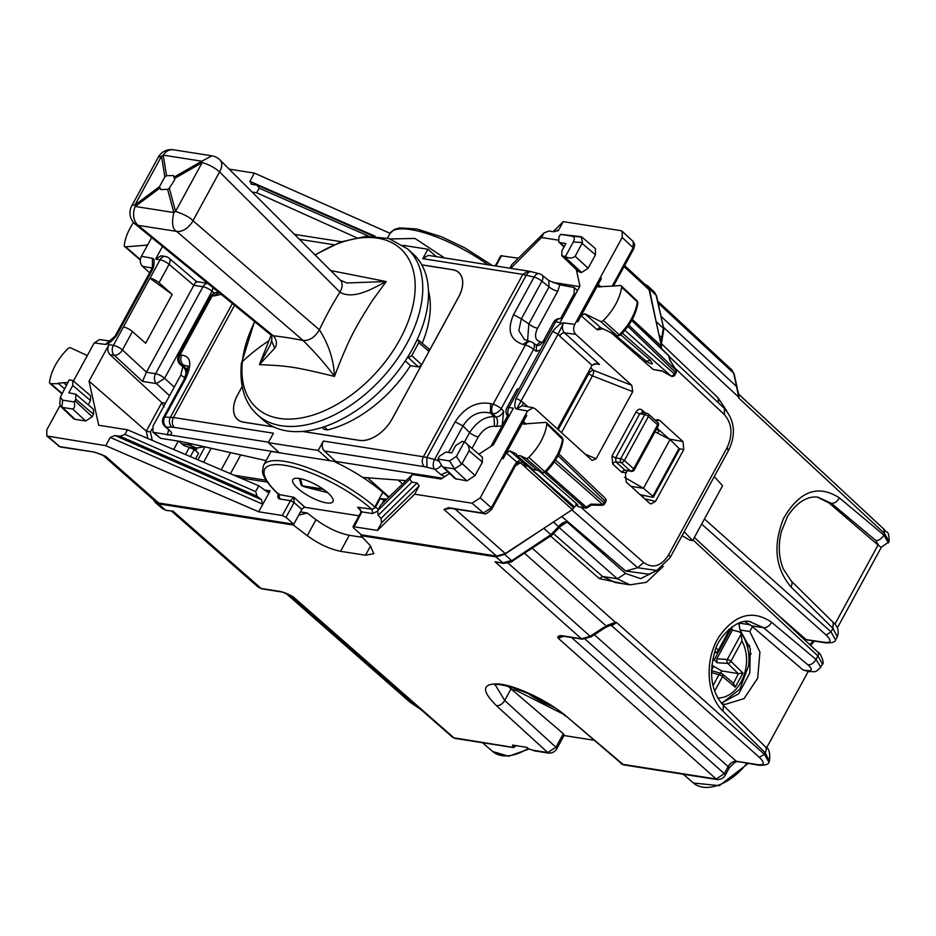<?xml version="1.0" encoding="UTF-8"?>
<svg xmlns="http://www.w3.org/2000/svg" width="936" height="936" viewBox="0 0 936 936"><rect width="100%" height="100%" fill="white"/><g stroke="black" fill="none" stroke-linecap="round" stroke-linejoin="round"><path stroke-width="1.4" d="M662.489 371.206L670.913 375.898M670.047 360.255L675.956 370.012L669.626 359.775L668.784 355.902A2.902 2.118 -12.3 0 1 669.275 356.756A2.902 2.902 0 0 0 668.444 355.27A2.902 1.778 133.7 0 1 668.784 355.902L631.706 320.463M591.283 505.089L602.047 505.288A2.902 0.69 -88.9 0 0 602.573 504.364L590.909 504.141L586.31 507.148L546.168 471.814M633.426 470.059L633.649 468.807A2.902 1.755 -47.9 0 1 630.419 470.948A2.902 2.129 97.6 0 0 631.332 471.381A2.902 2.902 0 0 0 634.269 469.884L658.254 425.903M658.242 425.915A2.902 2.902 0 0 0 657.645 422.358L648.426 414.04A2.902 2.902 0 0 0 646.998 413.338A2.902 2.164 100.3 0 1 647.841 413.759A2.902 1.755 132.1 0 1 648.426 414.04A2.902 1.755 132.1 0 1 648.402 416.497L624.417 460.477L620.767 458.628A2.902 2.129 -82.4 0 0 621.188 462.618L630.419 470.948L625.096 470.235L631.332 471.381M657.411 426.067L657.634 424.815L648.402 416.497A2.902 0.854 -151.4 0 0 644.764 414.636L620.767 458.628L615.642 457.95L615.958 461.928L625.096 470.235A2.902 1.778 132.3 0 0 621.855 472.364L626.336 472.458L627.588 470.246M662.337 371.147L670.937 376.038A2.902 2.902 0 0 0 674.926 374.903L674.329 373.85A2.902 1.813 131.4 0 1 671.065 375.98L622.393 333.146M533.438 469.825L536.784 469.895L520.404 455.738L526.02 458.324A2.902 1.755 -47.9 0 0 528.817 457.353A43.582 26.395 -47.9 0 0 546.858 424.008L563.109 439.943C561.389 451.386 555.586 462.15 545.735 472.259L542.857 472.774L544.752 471.674A43.103 26.103 -47.9 0 0 562.595 438.703L561.413 437.369M542.845 472.762L536.796 469.907L542.412 472.493L526.02 458.324M558.827 453.937L605.206 498.268A2.902 2.902 0 0 1 605.756 501.755L557.996 455.61M675.956 370.012A2.902 2.902 0 0 1 676.014 372.891L627.904 326.407M605.744 501.766L604.656 503.779A2.902 0.854 -151.4 0 0 604.059 502.714L555.516 459.985M617.362 335.849L620.24 335.357C630.162 325.318 636.035 314.566 637.872 303.1L636.199 300.491M619.258 334.784L620.1 334.655L619.258 334.784A43.103 26.103 -47.9 0 0 637.357 301.848L621.621 287.165A43.582 26.395 132.1 0 1 603.322 320.463A2.902 1.755 132.1 0 1 600.526 321.399L584.719 313.724L581.104 315.748L601.38 278.554L600.397 277.454L576.611 321.013L577.769 321.844L581.104 315.748L597.32 329.846A2.902 1.79 131 0 1 600.924 327.799L617.315 335.825L619.258 334.784L603.322 320.463M613.033 286.077L620.24 285.538A2.902 1.755 132.1 0 1 621.258 285.843A2.902 1.755 132.1 0 1 621.621 287.165M58.652 383.666L50.895 383.69A2.902 1.755 132.1 0 1 49.912 383.409A2.902 1.755 132.1 0 1 49.526 382.075A43.582 26.395 132.1 0 1 67.825 348.777A2.902 1.755 132.1 0 1 70.621 347.829L87.294 355.61M545.571 471.58L544.752 471.674L528.817 457.353M133.532 222.464A43.582 26.395 -47.9 0 0 124.289 245.22A2.902 1.755 -47.9 0 0 124.687 246.542A2.902 1.755 -47.9 0 0 125.693 246.823L147.56 245.092M546.858 424.008A2.902 1.755 -47.9 0 0 546.495 422.721A2.902 1.755 -47.9 0 0 545.442 422.417L523.376 423.985M328.103 493.061A22.885 6.692 -151.4 0 0 307.195 480.671A22.885 6.692 -151.4 0 0 292.816 479.723A22.885 6.692 -151.4 0 0 297.695 488.288A22.885 6.692 -151.4 0 0 318.603 500.678A22.885 6.692 -151.4 0 0 332.982 501.626A22.885 6.692 -151.4 0 0 328.103 493.061M390.277 238.961L414.94 238.434L444.553 257.938M382.789 492.324C369.427 480.882 353.106 470.551 333.824 461.308L271.101 451.456L263.542 465.274A72.634 21.259 28.6 0 1 308.669 468.094A72.634 21.259 28.6 0 1 374.821 506.949L382.789 492.324L388.615 497.39M271.101 451.456L333.824 461.308M614.484 334.445L646.273 361.226L650.403 360.383L620.825 334.772M651.28 363.776L652.462 363.788L650.403 360.383M197.122 448.262L196.221 449.923L193.647 447.759M194.372 449.631L196.221 449.923M221.247 469.778L230.595 452.638M230.455 473.71L240.704 454.908M173.722 449.514L178.308 441.102M185.48 454.522L189.517 447.115M358.979 515.818L305.077 507.359A2.902 1.755 -47.9 0 0 301.813 509.488L294.091 502.527L293.916 497.285L278.612 494.454M278.986 494.851L278.308 494.255A2.902 1.802 132.5 0 0 278.94 494.559L279.817 499.005C277.629 498.338 277.231 496.513 278.624 493.518M278.94 494.559A69.732 20.405 28.6 0 1 284.79 465.309A69.732 20.405 28.6 0 1 371.592 509.114A2.902 1.72 -48.4 0 0 374.821 506.949L375.394 507.464L372.107 509.57L372.493 513.56L361.869 511.887L357.622 507.289L359.506 508.716L361.039 512.05L361.869 511.887L353.574 527.951L361.355 534.819L360.898 535.649L495.893 556.861L504.656 554.358L511.465 560.477L502.679 562.957L495.004 561.752L581.408 638.773L582.274 639.194L591.33 636.749A2.902 0.924 -123.2 0 1 590.183 636.281L581.408 638.773L561.132 635.591A2.902 2.153 98.9 0 0 561.986 636.012A2.902 2.153 98.9 0 0 561.998 636.012L582.274 639.194M279.817 499.005L290.441 500.666L293.916 497.285L305.077 507.359M172.212 294.454L149.924 278.179L123.412 326.968A7.266 2.129 28.6 0 1 132.444 331.531L145.618 343.231L172.212 294.454L159.05 282.754L169.077 264.35A7.266 4.341 -49.5 0 0 169.053 258.149A7.266 7.266 0 0 0 165.461 256.487A7.266 5.37 98.9 0 0 160.044 259.787A7.266 2.129 -151.4 0 1 169.077 264.35L193.81 285.293C195.928 281.596 196.864 280.589 196.619 282.251M193.764 285.398L146.39 372.271L142.541 381.42L114.262 355.27A7.266 4.27 -47.2 0 0 122.417 349.935A7.266 2.129 -151.4 0 0 113.373 345.372L123.412 326.968M169.556 395.717L156.464 383.608L164.619 378.273A7.266 2.129 -151.4 0 0 155.575 373.71L146.39 372.271M174.225 387.153L164.619 378.273L212.039 291.295L213.045 287.691M149.924 278.179L150.006 278.191A7.266 2.129 28.6 0 1 159.05 282.754M544.354 342.751A7.266 2.129 28.6 0 1 543.5 340.716A7.266 2.129 28.6 0 1 545.583 340.318L508.95 407.499A7.266 2.129 -151.4 0 0 506.867 407.897A7.266 7.266 0 0 0 508.26 416.66L508.599 416.976M506.867 407.897L516.906 389.505A7.266 2.129 28.6 0 1 518.989 389.107M592.043 365.286L596.77 363.566L599.461 364.396L564.49 332.842L575.734 334.339C573.347 331.625 573.043 328.302 574.809 324.371L563.577 322.873C561.19 322.791 557.54 325.634 552.638 331.414L558.102 334.187L563.577 322.873C561.775 326.804 562.08 330.127 564.49 332.842A4.352 2.644 132.1 0 0 559.646 336.047L592.043 365.286L557.329 428.945M575.734 334.339L631.8 385.375L632.724 391.646L592.453 375.851A4.352 1.451 111.4 0 0 593.611 370.399A4.352 2.644 -47.9 0 0 588.779 373.604A4.352 1.275 -151.4 0 0 592.453 375.851L561.46 432.689M565.391 256.522C569.041 258.582 572.305 258.488 575.184 256.253L582.496 242.553L581.221 236.726L560.535 234.351L572.048 236.153C574.493 236.785 574.915 238.727 573.323 241.991L565.391 256.522L561.811 255.727L561.892 250.848L565.882 243.535L560.091 242.623L564.221 246.577M581.864 237.054L572.048 236.153M564.35 256.534L581.619 272.505L588.136 268.222L595.448 254.814L595.436 248.613M560.535 234.351L558.886 237.136L558.804 242.014L560.091 242.623M578.401 271.592L563.086 256.335M581.619 272.505L579.676 272.2M60.395 397.098L59.717 403.65L60.735 406.423L62.607 407.441L72.715 409.032C74.693 408.084 75.161 405.733 74.131 401.965L75.781 399.181L75.769 394.22L68.796 392.781L72.786 385.468L72.774 380.507L69.276 379.782L60.395 397.098L62.63 400.152L74.131 401.965M73.453 418.579L75.044 419.34L62.607 407.441M72.715 409.032L85.667 421.001L75.044 419.34M85.667 421.001L92.184 416.731L93.518 414.297L93.506 409.336L75.757 394.196M88.206 404.82L90.511 400.585L90.499 395.624L72.751 380.496M454.615 468.889L443.875 467.321L442.166 466.315L437.978 459.108L449.491 460.921L454.615 468.889L461.553 464.35L469.1 450.801C469.474 447.069 467.895 444.073 464.35 441.839L456.417 456.382L449.491 460.921M462.138 463.577L475.09 475.546L466.935 480.893L455.036 478.612L442.166 466.315M437.978 459.108L439.393 456.288L445.91 452.018L451.702 452.919L455.692 445.606L462.208 441.336L464.35 441.839L482.368 457.166L482.403 462.138L475.09 475.546M612.916 286.077L598.186 286.79M58.231 383.152L63.59 382.754L66.351 385.152M520.404 455.738L517.046 455.668L516.286 453.855L509.886 450.918L506.294 452.954L526.734 415.455L525.751 414.355L527.576 410.998L533.064 407.71L535.146 408.763L592.008 460.325M611.395 332.947L653.234 369.486L662.08 370.867M655.375 420.311L657.762 419.574L659.786 420.463L683.011 441.616L683.76 449.584L655.516 501.368L650.976 503.954L649.455 503.135L626.231 482.017L625.482 474.037L626.336 472.458M657.025 428.161L669.24 439.101M642.681 496.969L643.558 495.366M632.724 391.646L596.103 458.792L592.184 460.407M662.407 371.194L653.234 369.486M561.764 516.555L625.728 571.065L648.894 574.213M656.955 570.492L637.615 567.731L625.728 571.065M674.68 367.906L724.359 414.601C732.069 423.587 733.017 434.515 727.213 447.408L728.138 450.497M656.569 570.668L670.082 557.657A7.266 2.129 -151.4 0 0 670.082 557.645A7.266 2.129 -151.4 0 0 668.573 554.966C661.132 566.362 652.837 568.889 643.699 562.524L637.615 567.731L571.931 509.898M585.398 508.049A2.902 2.902 0 0 0 587.445 507.604A2.902 0.924 56.8 0 1 586.31 507.148A2.902 1.813 -48.6 0 1 584.544 507.64A2.902 2.153 98.9 0 0 585.398 508.049L578.343 506.668L584.544 507.64L544.951 472.785M575.722 504.387L578.343 506.668M682.075 535.661L689.75 540.154L692.64 540.61L722.569 485.725L714.203 476.553M684.204 531.753L692.64 540.61M500.795 255.739L518.333 258.207M286.006 517.339L282.356 515.502L290.441 500.666L294.091 502.527L286.006 517.339L293.787 524.207L158.617 502.983L155.587 501.602M301.813 509.488L293.787 524.207M526.734 415.455L525.716 414.344L480.203 497.87L472.06 503.205L414.625 494.185L377.43 530.443L353.785 526.722L353.574 527.951M162.525 246.414L155.61 259.096L161.074 255.797M109.921 354.592C107.523 351.854 107.207 348.555 108.95 344.67L113.373 345.372A7.266 5.37 -81.1 0 0 114.262 355.27L109.921 354.592L161.823 402.597L146.273 431.133L150.439 431.941L151.971 429.121M450.462 508.271L444.027 509.476L496.525 556.054L505.3 553.55L572.341 509.64L574.482 506.832L577.734 504.703L539.288 471.136M624.616 265.567L647.384 286.603L649.116 289.786L661.471 346.18L661.003 348.157M510.74 268.339L541.534 237.51L544.038 232.935L548.847 231.016L554.018 231.789L558.745 229.882L563.25 221.621L620.685 230.642L622.253 231.379L622.183 237.498L633.169 247.701L632.935 248.929M563.25 221.621L553.141 231.648M448.356 508.236L444.027 509.476L448.391 507.698L449.806 508.143M496.525 556.054L361.355 534.819M502 457.915L503.135 458.745L506.294 452.954L516.812 462.091L520.381 462.7A2.902 1.778 132.1 0 1 520.346 462.723L517.573 463.308L515.35 465.952A2.902 0.854 28.6 0 0 514.741 464.876L491.341 507.792L483.187 513.139L449.221 507.803A2.902 2.153 98.9 0 0 450.087 508.213L484.052 513.56L472.06 503.205M282.356 515.502L258.699 511.793L105.745 445.676L46.8 435.965L46.812 429.8L60.056 405.522M48.309 436.656L59.67 446.612A2.902 2.153 98.9 0 0 60.536 447.034L94.548 452.123L105.686 456.335L158.617 502.983M94.548 452.123L102.656 454.966M229.191 169.147L254.37 173.101L390.031 233.31M67.837 382.438L63.59 382.754M514.741 464.876L516.812 462.091L520.393 460.044L525.178 464.572L530.01 466.877M522.499 462.267L520.381 462.7L523.037 465.04L527.682 466.35L527.377 465.66M527.658 465.789A2.902 1.217 -140.7 0 0 527.869 466.14L574.482 506.832M599.204 287.106L598.221 284.345L600.982 286.978M524.429 424.3L523.411 421.551L526.137 424.148M559.646 336.047L558.102 334.187L516.613 409.009L522.066 405.709M110.05 341.008L99.52 339.604L94.185 342.927L92.371 346.297M109.898 341.09L105.417 344.425L94.185 342.927M152.17 268.047L142.424 266.28L149.655 272.762M142.424 266.28C139.99 263.554 139.651 260.231 141.418 256.3L151.679 237.557M116.356 335.884C111.454 341.663 107.804 344.506 105.417 344.425L115.105 336.118L116.356 335.884L153.024 268.644A4.352 1.275 -151.4 0 0 151.772 268.878L152.568 265.344L152.381 258.289L152.474 267.158M522.931 405.861A4.352 2.644 132.1 0 1 523.329 402.667L521.434 401.427A4.352 1.275 -151.4 0 0 515.97 398.654C514.309 404.937 514.519 408.388 516.613 409.009L527.576 410.998M105.745 445.676L110.249 437.416L262.817 504.247L258.699 511.793M267.731 492.184L258.781 485.796L255.622 491.599L124.956 434.362L120.147 436.281L114.976 435.509L110.249 437.416M114.976 435.509L261.355 499.625L262.817 504.247L270.094 490.897L264.397 490.008M377.43 530.443L381.537 522.896L380.999 518.415L378.191 515.303L411.934 482.11L417.058 482.964L419.129 485.936L381.537 522.896M414.625 494.185L419.129 485.936M558.23 230.537L557.517 231.087M251 184.053L251.936 184.334L249.865 181.362L254.37 173.101M356.382 237.604L256.686 192.769L259.19 188.194L368.702 236.164M251.936 184.334L257.061 185.188L373.382 236.129M259.19 188.194L257.061 185.188M409.804 479.103L412.308 474.517L380.788 504.949L377.617 510.752L409.804 479.103L411.934 482.11M377.617 510.752L378.191 515.303M258.781 485.796L127.46 429.776L98.713 425.26L89.06 381.151L108.95 344.67M124.956 434.362L127.46 429.776M120.147 436.281L257.131 496.291L261.355 499.625M73.417 381.057L92.383 346.285M256.686 192.769L252.123 192.055M255.622 491.599L257.131 496.291M509.886 268.199L511.852 264.584L544.038 232.935M601.38 278.554L600.362 277.454L622.183 237.498M558.055 240.107L541.534 237.51M545.583 340.318L555.621 321.925A7.266 2.129 -151.4 0 0 553.539 322.323A7.266 7.266 0 0 1 561.038 318.626A7.266 5.37 -81.1 0 0 555.621 321.925L560.044 322.616L579.934 286.135L576.319 269.591M478.928 454.217L493.494 444.682L513.384 408.201L508.95 407.499A7.266 5.37 98.9 0 0 508.962 416.321M449.608 473.429L441.043 479.033L412.308 474.517M574.809 324.371L576.635 321.013M266.748 491.763L270.094 490.897M89.06 381.151L146.273 431.133L147.888 438.493M164.116 406.867L161.823 402.597L165.485 403.17M636.094 411.863C637.907 409.09 639.932 408.494 642.154 410.085L642.728 412.834L639.756 413.735A2.902 0.854 28.6 0 1 636.094 411.863L611.98 456.078L615.642 457.95L639.756 413.735L644.764 414.636A2.902 2.164 100.3 0 1 646.998 413.338L641.92 412.413M385.269 500.62L380.191 498.654L386.03 499.075A2.902 2.153 -81.1 0 1 386.03 499.075A2.902 2.153 -81.1 0 0 383.854 500.397L382.028 503.755M299.356 478.471L300.865 484.134A2.902 2.679 -14.9 0 0 302.34 485.819L302.96 486.193A2.902 2.808 122.7 0 1 301.205 484.883M302.971 486.205A2.902 2.808 122.7 0 1 302.106 485.831L304.808 486.907L323.54 489.423M304.493 486.802L327.635 492.64M428.395 348.625L429.238 350.825L458.535 297.086A28.981 17.55 -47.9 0 0 458.698 272.551A28.981 17.55 -47.9 0 0 452.544 269.732L421.82 264.911M422.253 343.138A101.884 61.706 -47.9 0 0 429.893 314.262A101.884 61.706 -47.9 0 0 428.466 290.862M242.167 386.603L237.697 394.805A28.981 17.55 -47.9 0 0 237.533 419.34A28.981 17.55 -47.9 0 0 243.688 422.159L273.476 426.828M302.468 431.414L359.564 440.388L302.609 431.402M359.518 440.353A28.981 17.55 -47.9 0 0 392.044 419.047L421.375 365.356M322.113 427.448L324.008 429.285L327.471 429.952A101.884 61.706 -47.9 0 0 410.448 365.66L418.415 366.912L421.34 365.309M152.977 432.292L160.582 438.317L181.28 441.57L266.093 460.606M324.195 426.757L327.471 429.952M410.448 365.66L405.265 360.863M436.246 256.628L427.927 249.245L403.112 245.349M367.544 477.769L389.06 496.957M335.299 462.01L335.615 461.413L324.324 450.965C321.925 448.227 321.598 444.928 323.341 441.055L318.205 450.473L329.671 460.664M318.205 450.473L268.304 442.634L279.337 452.755M178.811 441.184L181.748 443.781A21.785 16.123 98.9 0 0 188.23 446.917L196.045 448.145M197.016 448.25L189.599 445.01L181.748 443.781M398.198 480.051L402.515 483.97M392.079 419.071L392.044 419.047A29.051 17.597 -47.9 0 1 359.482 440.411L302.328 431.426M273.686 426.933L243.652 422.218A29.051 17.597 -47.9 0 1 237.487 419.386A29.051 17.597 -47.9 0 1 234.433 402.854M392.09 419.047L458.593 297.098A29.051 17.597 -47.9 0 0 458.745 272.493A29.051 17.597 -47.9 0 0 452.626 269.708L452.579 269.673A29.051 17.597 -47.9 0 1 458.745 272.493M421.808 264.865L452.626 269.708M421.785 264.829L452.579 269.673M242.155 386.533L237.65 394.793A29.051 17.597 -47.9 0 0 237.487 419.386M273.581 426.886L243.688 422.159M237.557 419.351A28.981 17.55 -47.9 0 0 237.58 419.375A28.981 17.55 -47.9 0 0 243.734 422.195M461.846 289.072A28.981 17.55 -47.9 0 0 458.745 272.587A28.981 17.55 -47.9 0 0 458.722 272.575L458.745 272.587M359.564 440.388A28.981 17.55 -47.9 0 0 370.118 438.972M221.224 294.372L214.016 295.905L219.036 292.594M181.736 355.095C180.133 358.745 180.578 361.975 183.093 364.783L187.317 366.269C188.932 364.326 187.797 368.866 183.912 379.887L185.246 379.419C192.278 364.443 191.108 356.347 181.736 355.095L179.946 355.095L212.261 295.823A7.266 6.072 -87.3 0 1 217.643 292.512A7.266 7.266 0 0 0 210.928 296.291A7.266 2.129 -151.4 0 1 212.261 295.823L214.016 295.905M540.435 349.935L536.305 351.363L536.457 345.244L533.052 342.798A7.266 7.266 0 0 0 530.49 341.628L524.441 339.511L518.801 330.607L521.364 318.86L513.525 314.753C506.891 330.08 510.038 339.967 522.955 344.425L525.4 345.01L493.073 404.282A7.266 4.586 105.3 0 0 492.804 413.7A7.266 4.107 -42.7 0 0 501.24 408.658A7.266 2.129 28.6 0 0 493.073 404.282L490.686 403.627L490.417 413.045L492.804 413.7L495.776 416.918A7.266 5.37 -81.1 0 1 496.384 426.535L494.571 426.243L493.962 416.637L490.417 413.045C479.22 410.553 470.083 414.835 462.992 425.915L448.543 452.427M528.044 341.055L522.955 344.425M490.686 403.627C476.658 401.193 464.806 407.254 455.142 421.808L462.992 425.915L469.603 432.596C476.693 421.855 484.813 416.543 493.962 416.637L495.776 416.918C498.935 417.035 501.556 415.151 503.65 411.255L501.24 408.658L533.567 349.385A7.266 2.129 -151.4 0 0 525.4 345.01A7.266 4.528 103.3 0 1 530.49 341.628M427.927 249.245L422.791 258.675L428.255 255.376L528.243 271.089L522.826 274.388L422.791 258.675M268.304 442.634L273.452 433.216L173.406 417.503L234.585 305.3M337.475 463.074L335.615 461.413L442.354 478.179M444.705 476.635L440.914 474.692L434.608 469.217L426.898 467.216L426.875 457.505L434.596 459.494A7.266 4.563 104.5 0 0 434.608 469.217A7.266 3.873 131 0 0 441.277 465.321M447.888 471.779L440.914 474.692M464.502 441.956L469.603 432.596A7.266 2.129 -151.4 0 0 478.331 436.89L472.06 448.367M490.873 446.402L502.199 425.611L503.65 411.255M560.57 318.568L574.154 293.658L574.224 287.539L559.81 284.79L549.034 280.671M496.384 426.535L502.199 425.611L507.663 415.607M513.525 314.753L534.07 277.068A7.266 2.129 28.6 0 1 541.921 281.174L521.364 318.86L528.84 323.95L527.565 340.926M542.038 275.09A7.266 3.955 -51.2 0 1 541.921 281.174L549.046 286.896L528.84 323.95A7.266 2.129 -151.4 0 0 537.568 328.243L557.774 291.19A7.266 2.129 -151.4 0 1 549.046 286.896L548.765 280.496L542.038 275.09A7.266 7.266 0 0 0 539.265 273.71A7.266 4.551 -75.9 0 0 534.07 277.068L522.826 274.388L423.388 456.768L426.875 457.505L526.324 275.114A7.266 4.551 104.1 0 1 531.519 271.756L539.265 273.71M537.568 328.243C534.105 335.72 535.1 340.271 540.563 341.897L536.398 345.197M544.319 342.81L542.377 342.19A7.266 5.37 -81.1 0 1 536.96 345.489L536.457 345.244M182.66 367.438L180.777 375.125L152.977 426.114L152.966 432.28L279.103 452.544M168.55 430.244L167.322 434.983C170.563 434.912 171.955 434.047 171.499 432.385L166.339 427.085A7.266 4.809 -44.2 0 1 164.537 426.114A7.266 7.266 0 0 1 163.367 417.561A7.266 2.129 -151.4 0 1 164.701 417.105A7.266 6.037 91.1 0 0 166.339 427.085L172.037 427.19A7.266 6.037 -88.9 0 1 170.399 417.21L232.397 303.51M187.633 368.702L184.146 367.977A7.266 5.37 -81.1 0 1 184.755 377.582L185.059 377.629M164.537 426.114L171.499 432.385M187.375 370.878L183.093 364.783L181.291 364.771A7.266 4.294 138.3 0 1 179.56 363.87L184.146 367.977L181.291 364.771A7.266 6.002 -89.9 0 1 179.946 355.095A7.266 2.129 28.6 0 0 178.6 355.563L210.928 296.291M405.978 480.636L362.758 477.418M421.68 364.783L411.758 355.598L408.494 357.727L407.382 357.564M411.758 355.598L418.801 342.67L418.205 339.932L428.98 348.882M417.093 339.756L418.205 339.932M254.487 321.551L241.348 363.613C239.487 386.451 244.893 403.545 257.564 414.882L263.308 420.065A111.852 67.743 -47.9 0 0 360.044 407.967A111.852 67.743 -47.9 0 0 428.021 302.258A111.852 67.743 -47.9 0 0 413.197 254.007L407.464 248.824L388.931 238.54L366.058 236.305L340.786 241.956L314.987 254.849M166.573 175.711L164.865 176.822L159.483 186.709L160.781 189.587L167.614 189.364L169.322 188.253L174.739 179.654L173.464 175.547L166.573 175.711L163.215 155.142A14.531 10.752 98.9 0 1 173.312 149.772L211.922 155.832A14.531 14.531 0 0 1 219.937 159.904A14.531 8.986 135 0 1 219.574 171.931L192.98 220.72L319.398 329.811C314.929 337.252 309.5 340.809 303.1 340.482C315.806 353.141 326.266 365.122 334.48 376.412C294.232 366.701 289.704 365.999 259.401 364.619L271.124 335.263M219.937 159.904L340.295 280.121A14.531 8.986 135 0 1 340.295 280.121L346.823 282.976L386.194 281.549C372.505 288.686 353.363 300.117 339.932 292.149A300.924 217 -80 0 0 319.398 329.811C328.805 344.635 333.824 360.161 334.48 376.412C349.771 336.223 356.347 326.032 372.165 300.842L386.205 281.549L330.7 270.551M192.98 220.72C190.254 217.597 184.451 214.496 175.547 211.419A14.531 9.922 165 0 0 173.839 212.53C171.51 222.979 172.458 229.261 176.682 231.391L303.1 340.482A300.924 82.45 -152.8 0 0 273.3 335.802A14.531 8.588 129.2 0 1 270.492 334.632L135.264 224.149A14.531 8.588 -50.8 0 0 138.072 225.33L176.682 231.391A14.531 9.243 130.8 0 0 192.98 220.72M340.295 280.121A14.531 8.986 135 0 1 339.932 292.149L219.574 171.931A14.531 4.247 -151.4 0 0 202.141 162.642L175.547 211.419L169.322 188.253M211.922 155.832L201.825 161.203A14.531 3.931 60.2 0 0 202.141 162.642L174.704 178.366M173.312 149.772A14.531 14.531 0 0 0 158.301 157.166L161.519 156.254A14.531 11.232 -9.3 0 1 163.215 155.142L201.825 161.203L174.388 176.939M270.247 345.068L271.615 340.727L274.657 348.321L259.401 364.619L270.317 344.893M274.657 348.321C277.372 344.109 276.927 339.932 273.3 335.802L138.072 225.33A14.531 10.752 98.9 0 1 135.229 206.47L173.839 212.53L167.614 189.364M164.865 176.822L161.519 156.254L134.913 205.042A14.531 4.247 -151.4 0 0 131.707 205.943A14.531 14.531 0 0 0 135.264 224.149M203.603 462.255L211.22 448.285M197.894 459.822L204.949 446.881M195.542 458.815L198.561 453.27L194.22 449.502L189.306 447.502M190.347 456.604L194.22 449.502M166.269 510.401L173.078 511.196L166.269 510.401L162.408 508.646L165.403 509.98L158.348 503.837L293.331 525.038L298.736 515.128L307.277 513.022L300.468 511.945M189.095 447.888L190.546 447.689M508.213 686.322L511.021 688.873L504.715 700.456L495.425 685.164M657.774 433.228L658.909 431.157L656.698 428.746M631.004 486.346L643.465 488.311L652.778 496.174L652.369 497.273L640.084 494.617M652.369 497.273L678.378 449.572M655.024 431.824L670.059 439.522L678.881 448.309M656.721 428.711L658.909 431.157M670.059 439.522L643.465 488.311L624.569 477.348M693.026 539.92L817.912 655.925L816.005 659.435L820.72 667.169C814.636 673.358 815.888 671.334 809.09 671.557L803.041 669.989L751.526 625.821L763.565 627.717L749.642 621.621M744.951 621.656L751.526 625.821M818.122 497.308L831.39 503.322L875.792 540.481L878.857 545.723L829.015 502.948L817.608 497.238M833.192 622.381L791.154 580.893A7.266 4.364 -45.4 0 1 790.92 586.849L832.946 628.348L833.192 622.393C837.872 626.324 839.253 631.098 837.31 636.726L832.946 628.348L831.039 631.858L826.149 635.053C831.659 640.47 831.226 642.892 824.838 642.33L804.001 639.3M829.015 502.948L831.39 503.322C834.538 503.428 837.217 501.614 839.428 497.882L883.83 535.041A7.266 4.516 129.9 0 1 875.792 540.481M878.857 545.723L881.197 547.338L889.141 541.687L884.637 533.567L883.83 535.041L888.463 542.915M808.259 671.428L766.514 747.981M721.878 703.743L724.897 704.457L744.015 698.642L757.68 678.19L759.927 652.006L749.783 631.519L752.462 626.617M822.416 664.057L820.638 667.298M807.967 664.876L763.565 627.717A7.266 4.516 -50.1 0 0 771.603 622.276L816.005 659.435C813.782 663.168 811.102 664.981 807.967 664.876C812.659 669.193 812.354 671.1 807.043 670.609L803.041 669.989M768.889 762.208L769.486 761.12L765.121 752.743A7.266 4.364 -45.4 0 0 765.367 746.776A7.266 4.364 -45.4 0 0 765.355 746.776L723.329 705.288C711.337 691.809 708.552 673.745 715.01 651.093C717.268 638.984 736.468 617.386 750.801 621.773M158.348 503.837L155.329 502.492L153.668 499.929M546.987 526.243L504.656 554.358M656.803 324.85L649.385 288.931L647.665 285.761L644.962 284.368M663.285 566.327L646.378 582.321L629.928 584.836L617.374 578.799L559.061 527.483M656.218 570.831L640.669 578.647L625.517 573.452L567.029 521.984L559.166 527.354M661.495 348.637L661.284 343.524L718.087 397.823L726.757 410.986M511.255 689.072L512.179 687.387M563.332 733.707L555.937 747.267L556.78 748.812L564.209 735.193L563.332 733.707L511.021 688.873M511.957 689.668L515.841 690.277L516.649 688.802M562.571 713.77L515.841 690.277M557.727 528.419L558.382 526.535L558.09 527.986M553.398 522.042L558.382 526.535C561.916 522.967 564.806 521.457 567.029 521.984L561.027 525.704L551.971 535.158A2.902 0.924 -123.2 0 1 550.836 534.69L512.729 560.056M495.893 556.861L503.545 563.378L495.004 561.752M661.6 337.919L660.442 341.464M661.155 343.395L661.378 345.758M661.331 347.467L661.237 348.391M661.459 338.411L661.506 337.416L659.038 335.111M624.979 584.052L599.332 578.623L602.585 576.471L615.186 582.52L629.928 584.836M360.898 535.649L370.246 545.583L373.827 553.691L365.508 555.223L340.552 551.304C329.718 549.128 318.614 543.921 307.265 535.696L293.331 525.038M362.513 537.369L349.292 535.287C338.446 533.11 327.354 527.904 315.994 519.679L307.277 513.022M609.781 625.447L611.723 625.751L759.424 757.423C764.946 762.84 764.501 765.262 758.113 764.689L736.304 761.26A7.266 4.469 -48.3 0 0 728.149 766.607C730.595 762.875 733.309 761.097 736.304 761.26L759.412 765.32C765.753 765.238 768.912 764.197 768.901 762.173L768.819 762.325M657.692 301.064L731.917 370.001L734.163 374.049L736.702 385.679A2.902 2.118 -12.3 0 1 736.714 385.714L736.702 385.679A2.902 2.118 -12.3 0 0 736.199 384.801L738.937 398.221L884.637 533.567L883.736 529.448M889.118 541.71C889.177 528.466 885.947 533.649 884.684 529.893L738.715 394.185L738.937 398.221L738.036 394.103M661.05 316.368L736.702 386.638L738.715 394.185M663.437 327.226L738.375 396.852L739.066 396.115M610.611 625.166A4.352 3.229 98.9 0 1 611.723 625.751L616.613 622.557L615.42 622.335L608.143 624.979L606.177 626.008L607.066 626.161M771.603 622.276C752.684 609.418 735.181 614.203 719.094 636.632C704.317 659.4 706.259 695.647 723.083 711.243L765.121 752.743L764.314 754.217L616.613 622.557L610.904 625.084M561.436 635.953L558.277 638.258L563.636 636.269M532.174 548.122L615.42 622.335L614.999 623.633M608.143 624.979L608.26 625.774M524.464 553.164L606.177 626.008L605.276 626.816M561.132 635.591C558.149 635.837 557.201 636.714 558.277 638.258L716.157 778.998L622.3 764.256L566.877 716.754C549.549 701.544 516.672 685.667 499.099 684.017C481.981 683.198 481.104 690.429 496.454 705.685C499.672 705.873 502.421 704.118 504.715 700.456L555.937 747.267L547.724 752.544L549.022 753.164L534.128 750.824M291.084 595.729L291.353 595.881C291.459 595.799 285.035 592.546 282.333 592.078L262.057 588.896A2.902 2.153 -81.1 0 1 262.045 588.896A2.902 2.153 -81.1 0 1 261.191 588.475L258.161 587.118L171.674 511.255M291.365 595.893L452.369 737.123L455.165 738.422L452.369 737.123M516.169 745.512L513.794 747.478L453.866 737.802L292.886 596.571L282.321 592.078M535.076 750.824L528.629 748.894L526.898 747.373L512.413 745.091L514.145 746.624L512.343 746.986L513.794 747.478L514.882 745.477M564.022 735.532L593.471 740.165M566.877 716.754L623.598 764.876L620.849 763.624M721.317 703.1L738.738 693.751L749.771 673.042L750.298 648.742L740.095 629.998L749.783 631.519M738.679 623.002L740.095 629.998M739.101 623.072L750.309 624.827M514.145 746.624L514.777 745.465M528.255 693.377L525.798 692.312M751.105 653.492L748.952 657.446M711.828 665.203L721.738 670.948L720.486 673.241M718.322 652.018L714.285 659.938L712.659 659.775M714.285 659.938L717.116 662.723L727.752 663.402A2.902 1.732 -45.6 0 0 730.899 661.296L741.944 641.055L741.031 632.958C747.431 642.178 749.958 653.082 748.601 665.718L739.873 689.107L722.276 702.971M716.8 658.792L727.307 659.459L741.394 633.625L739.346 631.847L732.455 630.08L716.8 658.792L717.116 662.723M732.455 630.08A42.67 31.578 98.9 0 0 731.308 628.664M711.465 670.632L721.457 673.522A2.902 2.164 106.6 0 1 722.054 673.85A2.902 1.79 129.7 0 1 722.475 674.072A2.902 1.79 129.7 0 1 722.557 676.611A2.902 0.854 28.6 0 0 718.953 674.774A2.902 2.164 106.6 0 1 721.41 673.51M712.308 670.796L711.477 670.106M714.624 652.228L715.408 652.252A2.902 2.118 91.5 0 0 716.391 652.649M721.738 670.948L738.387 673.616L733.59 683.303L722.475 674.072A2.902 2.902 0 0 0 721.387 673.51M733.239 683.069L735.251 687.164L722.557 676.611L714.624 691.154M738.387 673.627L742.938 673.078L735.251 687.164M742.938 673.078L730.899 661.296A2.902 0.854 28.6 0 0 727.307 659.459A2.902 2.024 93.6 0 0 727.752 663.402L738.176 673.592M716.344 652.649A2.902 2.902 0 0 0 719.059 651.14A2.902 0.854 -151.4 0 0 718.438 650.052L729.472 629.811L732.373 626.64M624.874 330.326L674.329 373.85L675.429 371.838A2.902 1.778 -46.3 0 0 675.815 370.036L628.817 325.108M605.206 498.268A2.902 1.778 133.7 0 1 605.159 500.701L604.059 502.714A2.902 1.813 131.4 0 1 602.573 504.364L554.299 461.881M611.98 456.078L612.717 464.057A2.902 1.778 132.3 0 1 615.958 461.928L621.188 462.618A2.902 1.755 132.1 0 0 624.417 460.477L633.649 468.807L657.634 424.815A2.902 1.755 132.1 0 0 657.645 422.358M61.916 393.272L50.895 383.69M584.719 313.724L600.924 327.799L616.918 335.568L600.526 321.399M140.365 259.576L125.693 246.823M387.41 238.118L389.891 233.555A72.634 21.259 28.6 0 1 487.972 264.759M371.592 509.114L357.622 507.289L360.594 509.968M377.664 511.138L372.493 513.56M380.191 498.654L375.394 507.464L379.01 509.289M142.541 381.42L156.464 383.608A7.266 5.37 -81.1 0 1 155.575 373.71L202.995 286.732L193.81 285.293M207.769 283.386A7.266 5.37 98.9 0 0 202.995 286.732A7.266 2.129 28.6 0 1 212.039 291.295L214.25 293.179M146.449 372.165L122.417 349.935L132.444 331.531M150.006 278.191L160.044 259.787L155.61 259.096M587.925 372.844L588.779 373.604L558.184 429.718M631.8 385.375L593.611 370.399L590.698 367.766M595.448 254.814L582.145 243.477M582.496 242.553L573.323 241.991M575.184 256.253L588.136 268.222M61.893 407.207L62.63 400.152M92.184 416.731L74.915 400.76M75.781 399.181L93.518 414.297M72.786 385.468L90.511 400.585M453.983 468.913L466.935 480.893M456.417 456.382L461.553 464.35M443.875 467.321L456.312 479.22M469.1 450.801L482.403 462.138M655.516 501.368L644.728 498.841M655.574 420.17L659.786 420.463M683.011 441.616L669.123 438.996M683.76 449.584L679.243 448.73M584.848 453.972L596.103 458.792M670.082 557.645L728.723 450.099C736.141 434.362 734.737 420.51 724.499 408.552L669.228 356.581L724.441 408.505L724.359 414.601M727.213 447.408L668.573 554.966M581.045 507.359L643.699 562.524M501.626 255.586L495.94 266.011M455.083 509.008L505.3 553.55M624.043 266.608L649.116 289.786M622.264 231.379L633.251 241.582L633.169 247.701L612.507 285.585M632.291 319.398L661.471 346.18M480.203 497.87L491.341 507.792A2.902 0.854 28.6 0 1 491.95 508.868L515.35 465.952M448.391 507.698L449.221 507.803M515.315 466.023L520.346 462.723L572.341 509.64M93.635 451.948L59.67 446.612L46.812 435.977M60.536 447.034L58.161 445.945M523.037 465.04L525.178 464.572L529.811 466.701M509.886 450.918L520.393 460.044M527.974 465.941A2.902 1.79 -48.9 0 0 527.869 466.14L573.838 508.002M654.322 341.78L661.097 347.993M597.32 329.846L602.807 328.782M146.706 244.928L147.35 245.478M594.243 363.706L599.461 364.396M523.329 402.667L527.857 406.762M153.024 268.644C154.686 262.361 154.475 258.909 152.381 258.289L141.418 256.3M552.638 331.414L515.97 398.654M417.058 482.964L380.999 518.415M249.865 181.362L375.067 236.2M152.287 440.365L150.439 431.941M579.676 286.615L552.661 282.368M577.723 290.219L576.974 290.101M612.717 464.057L621.855 472.364M642.154 410.085L645.407 413.045M267.263 482.087L240.096 477.816M323.049 489.072L302.34 485.819L300.433 478.659M327.6 492.617L304.808 486.907M187.235 442.904L189.599 445.01L192.02 443.98M199.684 445.7L195.952 444.869M333.918 244.717L299.415 239.3M455.142 421.808L434.596 459.494A7.266 2.129 -151.4 0 1 438.867 461.237M426.898 467.216L424.277 466.666C421.937 463.94 421.633 460.641 423.388 456.768L323.341 441.055M424.277 466.666L324.324 450.965M533.052 342.798A7.266 4.469 125.7 0 1 533.567 349.385L536.305 351.363M185.246 379.419L164.701 417.105L173.406 417.503C171.662 421.375 171.955 424.675 174.295 427.401L172.037 427.19M268.55 442.201L174.295 427.401M478.331 436.89C482.917 429.589 488.335 426.044 494.571 426.243M542.377 342.19L540.563 341.897M557.774 291.19L559.81 284.79M180.777 375.125L184.755 377.582M154.475 432.97L160.582 438.317M574.154 293.658L575.266 294.7M418.415 366.912L408.494 357.727M428.992 351.363L418.801 342.67M254.744 321.762A107.371 65.029 -47.9 0 0 242.377 361.659A107.371 65.029 -47.9 0 0 319.621 412.753A107.371 65.029 -47.9 0 0 414.718 294.899A107.371 65.029 -47.9 0 0 315.233 255.095M257.564 414.882A111.852 67.743 -47.9 0 0 354.299 402.784A111.852 67.743 -47.9 0 0 422.288 297.075A111.852 67.743 -47.9 0 0 407.464 248.824M242.377 361.659A280.777 171.721 6 0 1 268.597 340.961M159.799 188.136L135.229 206.47A14.531 5.23 53.3 0 1 134.913 205.042L159.483 186.709M748.086 763.542L719.433 785.643L693.447 783.046A44.624 27.027 -47.9 0 0 746.858 763.343M809.792 644.682A44.624 27.027 -47.9 0 0 813.127 640.903M529.086 748.964L508.716 756.253L492.687 751.514A44.624 27.027 -47.9 0 0 528.091 748.426M775.815 613.115L806.411 639.85L805.018 640.236M701.661 524.078L826.149 635.053M817.959 652.263L817.959 652.263A4.352 2.656 132.9 0 1 817.912 655.925L822.393 664.08C824.944 664.63 820.673 652.369 817.959 652.263L694.36 537.451M826.207 642.962A4.352 3.229 -81.1 0 1 826.137 642.95L826.137 642.95A4.352 3.229 -81.1 0 1 824.838 642.33M835.544 639.967L831.039 631.858L704.434 518.989M790.92 586.849C775.183 568.164 772.773 545.255 783.701 518.146C799.566 490.955 818.146 484.204 839.428 497.882M809.09 671.557L807.043 670.609M723.083 711.243L723.329 705.288M718.474 402.889L718.087 397.823M625.517 573.452L617.374 578.799L602.585 576.471L553.749 533.836M544.027 528.571L550.836 534.69L557.868 527.366M661.928 336.527L663.355 328.325L656.651 322.031M663.858 329.191L656.604 296.08A2.902 2.118 167.6 0 0 656.101 295.214L663.858 329.191L661.307 344.05M656.604 296.08L654.381 292.044L656.101 295.214L649.385 288.931M599.332 578.623L550.59 536.059M370.574 545.945L365.508 555.223M315.994 519.679L307.265 535.696M349.292 535.287L340.552 551.304M759.424 757.423L764.314 754.217L768.912 762.173M758.113 764.689L759.412 765.32M285.667 593.108L410.132 702.304L420.112 708.833M286.51 593.471L411.033 702.702M736.304 761.26L594.383 634.76M571.58 637.51L724.3 773.651L728.149 766.607L585.222 639.194M736.199 384.801L733.648 373.171L658.125 303.03M508.037 563.051L590.183 636.281L604.012 627.225M173.078 511.196L261.191 588.475L281.455 591.669M496.454 705.685L547.724 752.544L532.198 750.099M737.568 761.892L737.474 761.869C736.749 760.629 733.941 762.746 729.062 768.21L725.213 775.265A4.352 1.275 -151.4 0 0 724.3 773.651L716.157 778.998L717.456 779.618L623.598 764.876M729.062 768.21A4.352 1.275 -151.4 0 0 728.149 766.607M878.073 544.998L834.877 624.207M739.639 623.902L738.855 623.165M749.514 645.735L746.109 642.576M732.736 630.162L731.917 629.39M527.787 693.307A34.866 10.202 -151.4 0 0 552.158 706.329M713.396 666.736L711.535 670.153M714.788 651.737L715.408 652.252A2.902 1.79 -50.3 0 0 718.438 650.052L716.122 648.121M711.454 672.528L718.953 674.774L712.998 685.702M729.472 629.811A34.866 25.799 98.9 0 0 728.711 629.554M717.783 697.999A34.866 25.799 98.9 0 0 746.214 665.613A34.866 25.799 98.9 0 0 741.944 641.055M631.823 320.264L668.444 355.282M670.024 360.161L669.275 356.756M591.295 505.089L587.445 507.604M676.014 372.891L674.914 374.903M602.047 505.288A2.902 2.902 0 0 0 604.656 503.779M637.872 303.089L637.053 300.748L621.258 285.843M563.109 439.932L562.29 437.627L546.495 422.721M140.318 260.044L124.687 246.542M61.729 393.623L49.912 383.409M389.891 233.555L394.36 229.425L399.543 227.881L416.719 228.969L441.535 236.785L464.806 247.853L492.196 265.426M278.308 494.255C262.396 478.916 262.583 472.586 262.501 471.288L263.542 465.274M650.345 363.484L645.15 360.875M207.687 283.315L196.478 281.56L169.042 258.137M553.539 322.323L543.5 340.716M595.413 248.59L581.876 237.054M563.999 246.975L558.792 241.991M578.389 271.569L561.787 255.703M73.429 418.556L60.735 406.423M64.42 388.686L58.64 383.666M517.035 455.656L533.426 469.825L538.375 470.141M656.861 570.539L648.847 574.236M500.783 255.75L495.249 265.906M361.039 512.05L352.954 526.874M561.038 318.626L562.138 318.79M161.086 255.809L165.461 256.487M103.077 455.341L155.587 501.614M633.239 241.582L634.702 244.542L633.766 248.777L613.454 286.042M491.95 508.868C487.633 513.256 485 514.812 484.052 513.548M448.309 508.248L450.087 508.213M94.501 452.369L95.226 452.509M522.101 405.721L533.075 407.71M151.772 268.878L115.105 336.118M386.755 499.192L386.018 499.075M266.023 480.226L233.93 475.195M300.865 484.134A2.902 2.902 0 0 0 302.164 485.878M204.411 446.764L196.022 448.133M341.406 241.734L294.489 234.363M531.519 271.756L528.255 271.089M183.912 379.887L163.367 417.573M219.024 292.57L217.643 292.512M178.6 355.563A7.266 7.266 0 0 0 179.56 363.87M574.236 287.551L577.512 290.593M158.301 157.166L131.707 205.943M271.615 340.739C272.13 337.019 271.756 334.983 270.492 334.632M494.933 685.327C495.53 680.32 546.168 696.77 565.438 716.134M814.39 641.101L810.611 645.43M679.454 449.409L653.398 497.191M837.31 636.726L835.614 639.838C835.637 641.827 832.478 642.868 826.137 642.95L806.411 639.85M818.555 497.367L818.626 497.379C813.407 496.08 800.093 496.876 787.48 516.52L781.349 531.59C778.085 545.068 778.705 557.446 783.221 568.737L791.154 580.893M769.474 761.12C770.316 752.755 768.947 747.969 765.355 746.776M503.545 563.378C509.933 562.489 512.951 561.682 512.6 560.933L551.971 535.158M162.408 508.657L155.341 502.503M654.381 292.055L647.677 285.772M410.132 702.304L420.709 709.348M731.905 370.001L734.163 374.049M736.702 385.679L737.135 387.223M591.33 636.749L605.159 627.693L610.986 625.061M262.045 588.896L258.161 587.118M556.78 748.812C555.106 751.596 552.521 753.047 549.011 753.164M512.998 747.513L455.165 738.422M492.687 751.514L482.496 742.716M725.213 775.265C723.551 778.05 720.966 779.501 717.444 779.618M693.447 783.046L683.268 774.247M881.302 547.326L837.334 627.962M749.689 646.331L746.343 643.231M553.621 707.288L525.728 692.277M714.496 652.603L716.438 652.649M719.059 651.14L732.104 627.214"/></g></svg>
